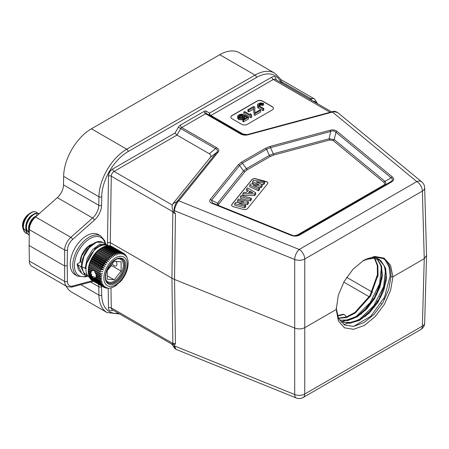 <?xml version="1.0" encoding="UTF-8"?>
<svg xmlns="http://www.w3.org/2000/svg" width="449" height="449" viewBox="0 0 449 449"><rect width="100%" height="100%" fill="white"/><g stroke="black" fill="none" stroke-linecap="round" stroke-linejoin="round"><path stroke-width="0.67" d="M88.358 272.33L88.414 273.705L91.388 275.422L91.708 274.26L90.782 274.216L90.58 273.419L91.27 272.504L90.58 272.459L91.501 271.044M90.58 273.419L88.29 272.1A19.655 11.348 120 0 0 88.324 272.796L90.782 274.216M96.832 275.714L95.94 277.19L101.884 280.137L99.566 280.142A19.655 11.348 120 0 0 99.661 280.793L102.097 281.585L99.835 281.635A19.655 11.348 120 0 0 99.992 282.236L102.456 282.915L100.25 283.005A19.655 11.348 120 0 0 100.475 283.543L102.95 284.116L100.812 284.228A19.655 11.348 120 0 0 101.098 284.705L103.573 285.171L101.513 285.295A19.655 11.348 120 0 0 101.85 285.704L104.325 286.075L102.344 286.198A19.655 11.348 120 0 0 102.731 286.529L105.195 286.81L103.292 286.922A19.655 11.348 120 0 0 103.506 287.057A19.655 11.348 120 0 0 103.73 287.18L106.166 287.371L104.207 287.382M96.541 277.05L95.508 277.802L99.566 280.142M107.221 270.708L111.391 265.522L111.391 264.708M114.169 279.783L121.118 271.14L121.118 261.874L114.169 261.251L107.221 269.894L107.221 279.16L114.169 279.783L107.221 275.77M121.118 271.14L111.391 265.522M116.173 261.43A3.929 2.267 60 0 1 116.134 265.898A3.929 2.267 60 0 1 112.228 263.67M101.474 247.983L102.602 247.315A19.655 11.348 120 0 1 103.219 246.995L114.372 253.432A19.655 11.348 120 0 0 113.749 253.758L114.978 255.778L112.918 254.235A19.655 11.348 120 0 0 112.295 254.634L113.603 256.66L111.47 255.212A19.655 11.348 120 0 0 110.852 255.677L112.244 257.692L110.039 256.351A19.655 11.348 120 0 0 109.438 256.884L110.909 258.871L97.382 251.064L98.286 250.441L109.438 256.884M102.832 247.259L104.05 246.619L115.202 253.056L116.358 255.071L114.372 253.432M104.05 246.619A19.655 11.348 120 0 1 104.662 246.378L115.814 252.815A19.655 11.348 120 0 0 115.202 253.056M104.774 246.439L105.476 246.108L116.628 252.546L117.717 254.532L115.814 252.815M105.476 246.108A19.655 11.348 120 0 1 106.076 245.945L117.228 252.383A19.655 11.348 120 0 0 116.628 252.546M106.256 246.046L106.873 245.783L118.025 252.22L119.047 254.173L117.228 252.383M106.873 245.783A19.655 11.348 120 0 1 107.451 245.704L118.603 252.147A19.655 11.348 120 0 0 118.025 252.22M107.704 245.85L108.215 245.659L119.367 252.097L120.338 254.005L118.603 252.147M108.215 245.659A19.655 11.348 120 0 1 108.765 245.665L119.917 252.102A19.655 11.348 120 0 0 119.367 252.097M109.101 245.856L109.489 245.726L120.641 252.17L121.567 254.016L119.917 252.102M109.489 245.726A19.655 11.348 120 0 1 110.011 245.816L121.163 252.259A19.655 11.348 120 0 0 120.641 252.17M110.432 246.063L121.836 252.433L122.717 254.213L121.163 252.259M110.684 245.996A19.655 11.348 120 0 1 111.167 246.17L122.319 252.607A19.655 11.348 120 0 0 121.836 252.433M111.694 246.473L122.936 252.894L123.789 254.6L122.319 252.607M123.795 253.455L124.766 255.161L123.38 253.146A19.655 11.348 120 0 0 123.161 253.017A19.655 11.348 120 0 0 122.936 252.894M125.013 254.493L125.636 255.896L124.328 253.87M126.023 255.711L126.382 256.8L125.804 255.369M126.826 257.069L126.68 256.738M127.426 258.534L127.336 258.242M102.602 247.315L113.749 253.758M100.155 248.892L101.143 248.196A19.655 11.348 120 0 1 101.766 247.797L112.918 254.235M101.143 248.196L112.295 254.634M98.836 249.953L99.7 249.24A19.655 11.348 120 0 1 100.318 248.774L111.47 255.212M99.7 249.24L110.852 255.677M98.286 250.441A19.655 11.348 120 0 1 98.887 249.913L110.039 256.351M97.382 251.064L108.647 257.636A19.655 11.348 120 0 0 108.063 258.231L109.623 260.184L96.097 252.377L96.911 251.788L108.063 258.231M110.909 258.871L108.647 257.636M96.097 252.377L107.305 259.062A19.655 11.348 120 0 0 106.75 259.707L108.394 261.621L94.868 253.808L95.598 253.27L106.75 259.707M109.623 260.184L107.305 259.062M94.868 253.808L94.874 254.168L106.026 260.605A19.655 11.348 120 0 0 105.509 261.296L107.238 263.153L93.712 255.346L94.357 254.858L105.509 261.296M108.394 261.621L106.026 260.605M93.712 255.346L93.678 255.812L104.83 262.25A19.655 11.348 120 0 0 104.348 262.979L106.166 264.775L92.646 256.963L93.196 256.542L104.348 262.979M107.238 263.153L104.83 262.25M92.646 256.963L92.578 257.546L103.73 263.984A19.655 11.348 120 0 0 103.292 264.742L105.195 266.459L91.669 258.652L92.14 258.304L103.292 264.742M106.166 264.775L103.73 263.984M91.669 258.652L91.579 259.342L102.731 265.78A19.655 11.348 120 0 0 102.344 266.566L104.325 268.199L90.799 260.392L91.192 260.128L102.344 266.566M105.195 266.459L102.731 265.78M90.799 260.392L90.698 261.189L101.85 267.626A19.655 11.348 120 0 0 101.513 268.423L103.573 269.967L90.053 262.16L90.361 261.986L101.513 268.423M104.325 268.199L101.85 267.626M90.053 262.16L89.946 263.058L101.098 269.495A19.655 11.348 120 0 0 100.812 270.298L89.424 263.939L100.812 270.298M103.573 269.967L101.098 269.495M89.424 263.939L89.323 264.938L100.475 271.376A19.655 11.348 120 0 0 100.25 272.173L88.93 265.707L100.25 272.173M102.95 271.746L100.475 271.376M88.93 265.707L88.846 266.801L99.992 273.239A19.655 11.348 120 0 0 99.835 274.025L102.097 275.259L99.661 275.069A19.655 11.348 120 0 0 99.566 275.832L101.884 276.954L99.476 276.837A19.655 11.348 120 0 0 99.442 277.572L101.811 278.588L99.442 278.537A19.655 11.348 120 0 0 99.476 279.233M102.456 273.52L99.992 273.239M88.694 267.52L88.509 268.625L92.292 270.814L93.863 270.506M88.846 266.801A19.655 11.348 120 0 0 88.683 267.587L99.835 274.025M94.818 271.056L94.801 272.262L99.661 275.069M88.436 269.192L88.324 270.399L90.782 271.819M88.509 268.625A19.655 11.348 120 0 0 88.414 269.394L91.388 271.112L92.292 270.814M94.801 272.262L95.508 273.492L99.566 275.832M96.541 273.873L95.94 274.799L99.476 276.837M88.301 270.792L88.285 270.781A18.319 10.574 -60 0 1 101.457 247.971M88.29 272.1L88.301 270.786M96.075 276.595L99.442 278.537M88.324 270.399A19.655 11.348 120 0 0 88.29 271.134L90.58 272.459M95.94 274.799L96.075 275.63L99.442 277.572M128.15 263.266L128.083 261.728M128.077 261.834L128.06 261.514M95.429 277.852L94.801 277.987L94.818 277.381L93.863 276.825L92.292 276.539L91.388 275.422M88.414 273.705A19.655 11.348 120 0 0 88.509 274.356L92.292 276.539M94.801 277.987L99.661 280.793M88.621 274.418L88.683 275.198L99.835 281.635M88.683 275.198A19.655 11.348 120 0 0 88.846 275.798L99.992 282.236M89.02 275.899L89.098 276.562L100.25 283.005M89.098 276.562A19.655 11.348 120 0 0 89.323 277.106L100.475 283.543M89.576 277.252L89.665 277.791L100.812 284.228M89.665 277.791A19.655 11.348 120 0 0 89.946 278.268L101.098 284.705M90.277 278.459L90.361 278.857L101.513 285.295M90.361 278.857A19.655 11.348 120 0 0 90.698 279.267L101.85 285.704M91.125 279.508L102.344 286.198M91.192 279.761A19.655 11.348 120 0 0 91.579 280.092L102.731 286.529M92.112 280.401L103.292 286.922M104.83 287.635L107.238 287.758L105.711 287.921M106.868 288.168L107.272 288.185M108.49 288.241L108.854 288.202M110.123 288.062L110.42 287.989M113.316 287.051L113.603 286.9M123.464 253.197L112.009 246.58A19.655 11.348 120 0 0 111.784 246.456M92.14 280.485A19.655 11.348 120 0 0 92.354 280.619L103.814 287.225M89.323 264.938A19.655 11.348 120 0 0 89.098 265.735M89.946 263.058A19.655 11.348 120 0 0 89.665 263.86M90.698 261.189A19.655 11.348 120 0 0 90.361 261.986M91.579 259.342A19.655 11.348 120 0 0 91.192 260.128M92.578 257.546A19.655 11.348 120 0 0 92.14 258.304M93.678 255.812A19.655 11.348 120 0 0 93.196 256.542M94.874 254.168A19.655 11.348 120 0 0 94.357 254.858M96.153 252.624A19.655 11.348 120 0 0 95.598 253.27M97.495 251.199A19.655 11.348 120 0 0 96.911 251.788M89.615 277.488A18.319 10.574 -60 0 1 86.943 262.777A18.319 10.574 -60 0 1 98.881 246.737A18.319 10.574 -60 0 1 107.928 245.766M26.104 233.289L24.134 231.521L23.124 228.85L23.051 225.482L23.904 221.795L25.565 218.192L27.72 215.2A11.792 6.808 -60 0 1 30.79 212.747A11.792 6.808 -60 0 1 33.86 211.653L31.722 212.399L29.073 214.33L26.654 217.193L24.746 220.667L23.584 224.371L23.326 227.896L24.005 230.859L25.565 232.924L27.636 233.839M39.259 213.657L36.06 213.382L33.428 214.656L30.835 216.99L28.59 220.139L26.957 223.754L26.149 227.441L26.261 230.78L27.31 233.418L28.882 234.894L27.563 233.935L26.199 231.628L25.745 228.502L26.233 224.893L27.591 221.205L29.645 217.849L32.148 215.183L34.803 213.511L37.289 213.006L39.259 213.651M36.638 215.975L32.654 219.786L30.622 223.164L29.303 226.857L28.859 230.449L29.303 233.39M29.292 234.013L28.596 231.443L28.708 227.98L29.729 224.276L31.525 220.74L33.883 217.754L37.632 215.093M30.375 213.247A9.614 5.551 120 0 0 29.191 213.853M28.977 213.988A9.614 5.551 120 0 0 24.751 218.534L23.281 222.418L22.95 225.364L23.387 227.901L24.566 229.759L25.969 230.696M36.189 215.958A9.827 5.674 -60 0 1 36.257 216.317M22.45 225.695A9.827 5.674 -60 0 1 22.45 225.589A9.827 5.674 -60 0 1 23.741 220.184L24.751 218.534M23.741 220.184L22.731 223.254L22.45 225.785L22.966 228.715L23.662 229.927M37.463 213.196L35.83 211.894L33.86 211.653M27.72 215.2L30.79 212.747M30.56 212.888L31.767 212.377M37.278 215.413L36.302 214.465M34.259 214.139L31.98 215.054L29.87 216.833L27.995 219.32L26.592 222.244L25.829 225.275L25.818 228.092L26.575 230.376L28.747 232.301L26.957 230.197L26.412 227.738L26.637 224.837L27.585 221.795L29.14 218.966L31.447 216.339M36.869 215.773L33.866 217.299L31.823 219.398L30.122 222.103L28.966 225.112L28.511 228.098L29.325 231.925M29.342 230.533L29.23 227.682L29.887 224.657L31.211 221.699L33.03 219.134L35.471 217.013M36.97 214.847L37.48 215.234M23.864 223.192L25.385 218.972L28.663 214.734M337.536 316.051L344.164 314.401L342.946 314.306L337.412 315.658M338.501 318.425L346.617 317.437L355.249 312.987L370.543 296.003L378.069 274.782L377.811 265.482L374.836 258.439M339.422 320.103L347.818 320.603L357.264 316.803L366.53 309.221L374.41 298.911L379.933 287.175L382.374 275.669L381.47 265.819L377.351 259.034M341.42 321.518L349.676 323.297L359.413 320.356L369.19 313.144L377.744 302.648L383.777 290.514L386.516 278.402L385.607 268.132L381.195 261.155L379.652 260.083L373.596 258.321L366.726 259.32L362.674 261.043M379.276 259.87L384.288 265.847L386.045 275.349L384.237 286.945L379.074 299.096L371.278 310.018L361.855 318.229L352.123 322.517L343.356 322.298M377.02 258.921L380.904 265.617L381.802 275.102L379.545 286.215L374.376 297.62L366.951 307.789L358.089 315.546L348.918 319.873L340.482 320.244M374.472 258.388L377.272 265.466L377.441 274.721L369.954 295.644L354.923 312.442L346.381 316.972L338.361 318.133M209.273 153.732C211.047 154.798 211.412 156.005 210.385 157.358L216.777 152.363L218.04 152.228C219.376 150.69 218.91 149.175 216.654 147.699L181.727 127.533A1.964 1.134 60 0 1 180.335 125.125A3.929 2.267 -60 0 0 178.371 127.202L175.015 133.011L176.979 135.087L209.273 153.732L216.654 147.699M174.139 210.536L294.696 259.505A7.863 4.389 -0.1 0 0 304.759 258.994A7.863 4.541 -120 0 0 299.202 249.481A7.863 3.682 112 0 0 294.696 259.505L294.696 394.519A7.863 3.682 112 0 0 296.256 397.977A7.863 7.863 0 0 0 303.131 397.5A7.863 4.541 -120 0 0 304.759 394.014L422.374 326.109A7.863 4.541 60 0 1 420.747 329.594A7.863 7.863 0 0 0 424.67 323.005A7.863 4.552 -178.4 0 1 422.374 326.109L424.249 258.697L392.937 276.775L390.602 290.323L384.395 304.327L375.162 316.629L364.352 325.435L353.582 329.325L344.45 327.809L338.394 321.013L336.239 309.507L304.922 327.59C301.784 329.168 298.428 329.336 294.858 328.096L174.554 279.463L175.458 213.398L174.706 213.32L174.139 210.536C173.875 208.274 174.773 205.339 176.827 201.736L216.777 152.363C218.04 150.903 217.67 149.697 215.672 148.737L180.745 128.571A1.964 1.134 -60 0 1 181.727 127.533L205.586 113.754A1.964 1.134 -60 0 1 206.574 113.659L206.574 113.659A1.964 1.605 120 0 1 206.164 111.156A3.929 2.267 -60 0 0 204.2 111.346L180.335 125.125M110.331 246.001L110.274 242.595L107.496 242.595L108.495 176.148A5.893 3.407 -60 0 1 112.66 169.009L175.015 133.011M174.706 343.732L175.458 344.282C174.184 343.564 173.875 344.119 174.526 345.943L174.139 345.893C173.729 344.439 173.92 343.715 174.712 343.732L172.843 343.412L111.273 307.868L110.965 287.876M172.523 344.737L174.212 343.468M174.139 345.893L174.605 348.177L171.827 344.102L173.567 343.833M334.039 111.678L332.513 112.065L331.923 111.812L333.253 111.464L337.659 112.542L421.813 181.929A7.863 5.259 129.5 0 0 416.812 181.581A7.863 4.541 60 0 1 422.374 191.094L304.759 258.994L304.759 394.014A7.863 4.681 -179.9 0 1 294.696 394.519L174.526 345.943L176.03 349.378M175.458 344.282L174.554 279.463L171.933 278.195L172.843 343.412M172.843 211.72L173.359 211.743L172.831 212.523L172.843 211.72L111.273 176.176L110.274 242.595L171.933 278.195L172.831 212.523L174.706 213.32M173.359 211.743C172.214 208.903 171.872 206.675 172.321 205.058L172.904 203.762L176.827 201.736L177.826 201.865L178.803 200.81L218.04 152.228M242.797 119.821L242.797 121.426L243.532 121.853L243.532 120.248L248.454 117.408L244.61 115.185L242.163 117.284L240.709 117.616L239.384 117.352L238.638 116.42L239.205 115.578L240.804 114.826L242.415 114.922L243.279 114.422L241.377 114.153L239.334 114.647L237.891 115.651L237.611 116.33L238.812 117.857L242.033 118.042L243.773 117.211L244.626 116.033L246.995 117.397L242.797 119.821L243.532 120.248M243.532 121.853L248.454 119.013L248.454 117.408M238.778 116.802L238.778 115.999M239.165 117.223L239.205 115.578M239.205 117.183L240.075 116.678L240.075 115.079M240.075 116.678L240.804 116.431L240.804 114.826M240.804 116.431L241.534 116.353L241.534 114.748M241.534 116.353L242.415 116.527L242.415 114.922M242.415 116.527L243.279 116.027L243.279 114.422M237.768 116.92L237.768 118.525L237.611 116.33M237.768 118.525L238.217 119.12L238.217 117.515M238.217 119.12L238.812 119.462L238.812 117.857M238.812 119.462L239.839 119.72L239.839 118.115M239.839 119.72L240.866 119.81L240.866 118.205M240.866 119.81L242.033 119.647L242.033 118.042M242.033 119.647L242.903 119.316L242.903 117.711M242.903 119.316L243.773 118.817L243.773 117.211M243.773 118.817L244.346 118.312L244.346 116.706M244.346 118.312L244.626 116.033M244.626 117.638L245.603 118.199M250.772 116.072L250.772 117.677L243.824 113.664L243.824 112.059L250.772 116.072L251.642 115.567L251.474 114.467L250.289 113.788L250.458 114.888L244.694 111.56L243.824 112.059M250.772 117.677L251.642 117.172L251.642 115.567M250.289 114.787L250.289 113.788M254.852 107.058L253.668 106.374L247.876 109.719L248.763 110.23L253.685 107.39L253.792 113.131L254.824 113.732L260.616 110.387L259.876 109.96L254.808 112.884L254.852 107.058L254.819 112.879M248.763 110.23L248.763 111.835L247.876 111.324L247.876 109.719M248.763 111.835L253.685 108.995L253.685 107.39M253.685 108.995L253.792 113.131M253.792 114.736L254.824 115.337L254.824 113.732M254.824 115.337L260.616 111.992L260.616 110.387M263.799 108.546L259.219 105.902L258.618 105.055L259.185 104.213L260.493 103.629L262.693 103.899L263.557 103.393L260.628 102.872L258.298 103.702L257.44 104.707L257.754 105.891L262.934 109.051L263.799 108.546L263.799 110.151L262.934 110.656L262.934 109.051M258.753 105.436L258.753 104.634M259.157 105.846L259.185 104.213M259.185 105.818L259.763 105.481L259.763 103.876M259.763 105.481L260.493 105.234L260.493 103.629M260.493 105.234L261.223 105.156L261.223 103.551M261.223 105.156L261.958 105.246L261.958 103.64M261.958 105.246L262.693 105.504L262.693 103.899M262.693 105.504L263.557 104.999L263.557 103.393M257.451 105.386L257.44 104.707M257.451 106.991L257.754 107.496L257.754 105.891M257.754 107.496L258.349 108.007L258.349 106.402M258.349 108.007L262.934 110.656M273.463 108.366A3.929 2.267 0 0 0 272.313 106.845L262.586 101.227A3.929 2.267 0 0 0 257.024 101.227L232.01 115.668A3.929 2.267 0 0 0 230.865 117.195M247.298 124.334L272.313 109.893A3.929 2.267 0 0 0 273.463 108.288A3.929 2.267 0 0 0 272.313 106.682L262.586 101.064A3.929 2.267 0 0 0 257.024 101.064L232.01 115.511A3.929 2.267 0 0 0 230.859 117.11A3.929 2.267 0 0 0 232.01 118.716L241.742 124.334A3.929 2.267 0 0 0 247.298 124.334M242.505 134.403L244.402 134.722M210.385 157.358L172.904 203.762M247.781 134.459C245.732 135.093 243.639 134.88 241.5 133.819L206.574 113.659L241.736 133.948L248.364 134.717C245.586 135.486 242.965 135.216 240.518 133.92L241.5 133.824M209.891 115.573A1.964 1.605 -60 0 1 209.52 113.092A1.964 1.134 -120 0 0 210.907 115.5L273.261 79.495A3.929 2.267 -60 0 1 275.226 79.305L331.637 111.868M337.732 112.604L337.665 112.547C335.336 111.307 333.865 110.942 333.253 111.464M426.55 255.38L424.67 187.777A7.863 4.524 -1.6 0 1 422.374 191.094L424.249 258.697L426.55 255.425M336.234 309.507L338.299 295.302L344.192 281.366L353.066 269.164L363.595 260.414L374.64 256.435L384.131 258.136L390.557 265.325L392.937 276.775L390.967 276.758C391.118 270.13 389.67 264.949 386.623 261.217L383.328 258.602L374.225 256.822L363.162 260.678C370.975 256.418 376.986 256.581 381.195 261.155M175.452 213.41C174.161 213.017 173.853 212.192 174.538 210.923M174.526 210.929C174.532 208.499 175.632 205.479 177.826 201.865M219.729 205.99C218.551 205.434 218.242 204.766 218.803 203.998L244.828 171.771L247.32 169.716L270.32 156.437L273.879 155L329.689 139.976L333.141 140.509L383.811 182.288C385.006 183.506 384.849 184.533 383.345 185.37L297.429 234.973L294.583 235.725M297.429 234.973L298.411 235.068M383.345 185.37L384.322 185.459C386.089 184.522 386.292 183.153 384.95 181.357L391.113 177.798C393.099 178.943 392.892 180.313 390.49 181.896L299.04 234.704L390.512 181.884M383.811 182.288L384.95 181.357L334.281 139.577L335.886 132.247L391.113 177.787M333.141 140.509L334.281 139.577L329.106 138.775L330.705 131.45C332.692 130.58 334.415 130.844 335.88 132.247L337.019 131.321L392.258 176.861L391.113 177.793M329.689 139.976L329.106 138.775L273.289 153.805L270.528 147.648L330.705 131.45L330.122 130.249M270.32 156.437L269.338 155.399L273.289 153.805L273.879 155M218.803 203.998L217.546 203.184L243.566 170.962L246.338 168.684L269.338 155.399L266.577 149.248L270.528 147.648L269.939 146.453L330.122 130.255C332.765 129.531 335.066 129.884 337.019 131.321M262.137 184.78L256.138 181.884L263.686 182.861L264.652 181.671L253.567 180.358L252.546 181.621L259.079 184.769L250.699 183.91L249.7 185.145L258.545 189.225L259.488 188.058L253.236 185.297L261.021 186.161L262.137 184.78L262.137 186.386L261.021 187.766L261.021 186.161M260.673 184.073L263.686 184.466L263.686 182.861M263.686 184.466L264.652 183.276L264.652 181.671M254.852 184.337L252.546 183.226L252.546 181.621M258.545 189.225L258.545 190.831L249.7 186.745L249.7 185.145M258.545 190.831L259.488 189.663L259.488 188.058M258.102 187.441L261.021 187.766M246.523 189.074L248.409 190.157L246.546 192.458L243.874 192.352L242.853 193.62L254.69 193.996L255.683 192.767L247.522 187.839L246.523 189.074L246.523 190.679L247.522 191.252M254.69 193.996L254.69 195.601L242.853 195.225L242.853 193.62M254.69 195.601L255.683 194.372L255.683 192.767M249.779 192.599L249.801 190.971L252.871 192.744L248.533 192.542L249.801 190.971M240.406 196.651L240.406 198.256L250.379 200.944L250.379 199.339L251.317 198.177L241.343 195.489L240.406 196.651L250.379 199.339M250.379 200.944L251.317 199.783L251.317 198.177M234.765 203.633L244.744 206.316L245.614 205.238L238.952 203.442L247.517 202.881L248.432 201.747L238.458 199.064L237.583 200.142L244.088 201.893L235.708 202.465L234.765 203.633L234.765 205.238L244.744 207.921L244.744 206.316M244.744 207.921L245.614 206.843L245.614 205.238M243.745 204.733L247.517 204.486L247.517 202.881M247.517 204.486L248.432 203.352L248.432 201.747M239.334 202.218L237.583 201.747L237.583 200.142M267.789 183.192A3.143 1.813 0 0 0 265.976 181.626L256.003 178.943A3.143 1.813 0 0 0 251.827 179.819L231.892 204.503A3.143 1.813 0 0 0 231.6 205.187M247.567 208.561L267.497 183.882A3.143 1.813 0 0 0 267.795 183.113A3.143 1.813 0 0 0 265.976 181.469L256.003 178.781A3.143 1.813 0 0 0 251.827 179.662L231.892 204.34A3.143 1.813 0 0 0 231.6 205.109A3.143 1.813 0 0 0 233.413 206.753L243.386 209.436A3.143 1.813 0 0 0 247.567 208.561M217.507 205.064L217.541 203.184L211.563 200.237L239.62 165.496L242.393 163.212M392.258 176.861C394.379 178.601 394.115 180.313 391.477 182.002L299.932 234.855C297.339 236.359 294.376 236.511 291.036 235.304L212.153 203.414L212.949 203.217L212.411 202.982L211.563 200.237L210.3 199.429L238.363 164.688L241.405 162.173L242.387 163.212L266.577 149.248L265.589 148.209L269.939 146.453M299.932 234.855L298.467 235.023C296.295 235.933 294.073 235.955 291.799 235.091M298.944 234.748C297.524 235.848 293.949 236.084 291.839 235.108M212.405 202.987L291.71 235.068M212.153 203.414C209.745 202.454 209.127 201.124 210.3 199.429M291.036 235.304L291.771 235.085L212.888 203.195M391.477 182.002L390.518 181.89M29.118 245.485L29.359 229.652A11.792 6.808 -60 0 1 35.538 216.957L57.326 197.633A11.792 6.808 120 0 0 63.505 184.932L98.802 205.311A11.792 6.808 -60 0 1 92.623 218.012L70.835 237.336A11.792 6.808 120 0 0 64.656 250.031L64.656 281.422A11.792 6.808 120 0 0 67.097 286.653L31.8 266.274A11.792 6.808 -60 0 1 29.359 261.043L29.118 245.485L64.42 265.864L67.198 265.864L67.434 281.394A1.964 1.156 179.1 0 1 64.656 281.422L29.359 261.043M80.842 284.677L98.932 295.116A39.304 22.691 120 0 0 107.064 312.555L71.767 292.176A39.304 22.691 -60 0 1 66.166 286.114M63.505 184.932L63.635 176.378A39.304 22.691 -60 0 1 91.422 128.801L219.741 54.716A39.304 22.691 -60 0 1 239.39 52.769L274.687 73.148A39.304 22.691 120 0 0 255.038 75.095L126.719 149.18A39.304 22.691 120 0 0 98.932 196.757L98.802 205.311A1.964 1.117 -179.1 0 0 101.581 205.339A13.756 7.942 -60 0 1 94.374 220.156A1.964 0.803 -131.6 0 0 92.623 218.012L57.326 197.633M80.635 261.958A9.726 5.618 -60 0 1 80.466 261.677M89.66 245.749A9.726 5.618 -60 0 1 90.58 245.844M377.71 277.039A39.304 22.691 120 0 0 378.041 275.024M344.164 314.401L346.808 317.134L347.425 317.157M337.306 315.31L337.592 315.636M336.239 308.418L336.239 309.479M336.239 308.132L338.585 318.599L344.613 325.02L353.481 326.401L363.864 322.651L374.163 314.278L382.851 302.705L388.699 289.571L390.967 276.758M345.107 317.875L346.808 317.134M386.263 280.664L378.905 300.05L365.503 316.371M382.093 278.296L374.629 297.827L361.075 314.171M340.943 322.135L356.012 316.663L370.206 302.531L379.573 283.869L381.532 266.027M343.726 324.509L359.015 319.823L373.742 305.803L383.581 286.765L385.708 268.463M353.515 326.395L370.722 316.343L384.557 297.165L390.125 275.95L389.07 267.065L385.523 260.543M70.257 264.096A23.191 13.391 120 0 0 75.056 274.715L77.559 276.157A23.191 13.391 -60 0 1 72.755 265.544A23.191 13.391 -60 0 1 82.88 242.202A23.191 13.391 -60 0 1 100.75 235.994L98.247 234.546A23.191 13.391 120 0 0 80.377 240.759A23.191 13.391 120 0 0 70.257 264.096M86.247 268.418L85.136 268.39L81.797 266.465L81.797 265.847M81.791 266.425L80.68 266.425L77.34 264.5L77.34 263.855L80.68 261.93L81.926 262.008M80.68 266.425L85.102 275.293L81.769 273.368L78.463 269.776L77.11 264.192M107.614 245.603L106.009 244.25L99.79 244.177L92.685 249.481L87.157 258.506L85.136 268.39M77.34 263.855L81.763 273.368M81.572 266.156C81.202 259.241 86.023 248.656 93.095 243.807C96.653 241.388 99.846 240.894 102.675 242.325L96.451 242.258L89.357 247.562L83.828 256.581L81.797 266.465L83.503 272.448L87.639 275.607M118.166 258.675A12.97 7.487 -60 0 1 120.652 274.26A12.97 7.487 -60 0 1 105.913 279.901M121.746 259.011A13.756 7.942 -60 0 1 124.452 265.224A13.756 7.942 -60 0 1 118.542 278.969A13.756 7.942 -60 0 1 107.99 282.831M121.881 259.084A13.756 7.942 -60 0 1 121.881 274.968A13.756 7.942 -60 0 1 108.125 282.915C106.48 282.011 105.61 280.019 105.504 276.938C105.852 270.887 108.49 265.634 113.423 261.178C116.959 258.545 119.776 257.844 121.881 259.084M105.274 277.257A14.542 8.396 -60 0 1 115.556 259.443A14.542 8.396 -60 0 1 125.843 265.381A14.542 8.396 -60 0 1 115.556 283.196A14.542 8.396 -60 0 1 105.274 277.257M103.882 278.06A16.506 9.53 120 0 0 121.393 279.62A16.506 9.53 120 0 0 121.393 256.278A16.506 9.53 120 0 0 103.882 278.06M172.321 205.058L114.052 171.417A3.929 2.267 -60 0 0 111.273 176.176A1.964 1.117 0.9 0 0 108.495 176.148M171.827 344.102L112.087 309.614A3.929 2.267 -60 0 1 111.273 307.868A1.964 1.156 -0.9 0 0 108.495 307.896L108.192 288.252M107.541 245.519L107.496 242.595M112.682 309.956A1.964 1.134 -120 0 0 112.66 310.22A5.893 3.407 -60 0 1 108.495 307.896M275.77 79.613A1.964 1.156 179.1 0 1 276.04 79.411L276.045 79.776M178.371 127.202L180.745 128.571L176.979 135.087L114.052 171.417A1.964 1.134 60 0 1 112.66 169.009M330.066 112.295L273.261 79.495A1.964 1.134 60 0 1 271.875 77.088A5.893 3.407 -60 0 1 276.04 79.411M209.936 115.601A1.964 1.134 120 0 0 210.907 115.5L243.487 134.307M206.164 111.156L209.52 113.092L271.875 77.088M240.518 133.92L205.586 113.754A1.964 1.134 60 0 1 204.2 111.346M177.54 200.939L178.803 200.81L299.202 249.481L416.812 181.581L332.513 112.065L248.364 134.722M247.32 169.716L242.387 163.212M244.828 171.771L243.566 170.962L239.62 165.496L238.363 164.688M241.405 162.173L265.589 148.209M98.382 284.094A11.792 6.808 -60 0 1 98.802 286.709L90.704 282.034M101.547 285.923A13.756 7.942 -60 0 1 101.581 286.681A1.964 1.156 179.1 0 1 98.802 286.709L98.932 295.116A1.964 1.156 179.1 0 0 101.71 295.088A37.34 21.558 120 0 0 118.424 313.273M317.566 103.747L314.659 99.055A11.792 6.808 120 0 0 310.921 98.718L281.736 81.87M311.982 100.52A1.964 1.392 -105 0 0 310.921 98.718L309.513 99.1M219.741 54.716L255.038 75.095A1.964 1.134 -120 0 1 256.424 77.503L128.111 151.588A1.964 1.134 -120 0 0 126.719 149.18L91.422 128.801M63.635 176.378L98.932 196.757A1.964 1.117 -179.1 0 0 101.71 196.785L101.581 205.339M94.374 220.156L72.581 239.48A1.964 0.803 -131.6 0 0 70.835 237.336L35.538 216.957M72.581 239.48A9.827 5.674 120 0 0 67.434 250.059A1.964 1.117 -179.1 0 1 64.656 250.031L29.359 229.652M128.111 151.588A37.34 21.558 120 0 0 101.71 196.785M280.99 82.627A37.34 21.558 120 0 0 256.424 77.503M316.494 103.13A9.827 5.674 120 0 0 312.992 101.104M101.581 286.681L101.71 295.088M67.434 281.394A9.827 5.674 120 0 0 72.581 286.03A1.964 1.392 75 0 1 71.7 287.124L93.493 281.287M72.581 286.03L92.494 280.698M67.434 250.059L67.198 265.864M384.714 299.303L383.772 298.759M380.915 297.109L379.607 296.351M376.745 294.701L375.443 293.949M372.58 292.293L346.662 277.33M381.981 304.141L381.044 303.597M378.187 301.947L376.868 301.189M374.017 299.545L372.709 298.787M369.847 297.137L343.788 282.09M80.118 262.255A13.953 8.054 -60 0 1 92.797 244.015M105.15 243.751A22.012 12.707 120 0 0 88.223 239.721A22.012 12.707 120 0 0 74.422 265.544A22.012 12.707 120 0 0 86.747 276.006M99.487 249.38L99.033 249.588M90.288 261.385L90.092 262.137M90.013 262.463L89.828 263.383M105.796 245.053L100.8 244.986L95.07 248.6L86.859 263.069M104.561 287.573L105.341 287.848M105.986 288.017L106.946 288.185M107.468 288.23L108.579 288.241M108.972 288.213L110.207 288.05M110.488 287.989L111.801 287.635M111.986 287.573L113.361 287.034M113.474 286.984L114.882 286.254L121.09 280.956C126.074 274.822 128.403 268.395 128.077 261.683M114.933 286.226L116.353 285.311M128.15 263.322L128.077 265.011M128.066 261.559L127.853 260.1M127.813 259.909L127.46 258.59M127.37 258.321L126.899 257.17M126.725 256.817L126.158 255.857M125.855 255.43L125.232 254.678M124.766 254.207L124.132 253.668M90.328 246.086L89.744 245.749M303.131 397.5L420.747 329.594M174.605 348.177L175.974 349.356L296.256 397.977M331.996 111.773L247.893 134.419M424.67 323.005L426.55 255.593M424.67 187.777A7.863 7.863 0 0 0 421.813 181.929M314.659 99.055L280.608 79.394M282.236 83.346L280.26 78.783L274.687 73.148M107.064 312.555L119.67 313.991M67.097 286.653L71.7 287.124M100.75 235.994L104.746 240.731L105.667 244.048M87.488 276.191L85.394 276.91L77.559 276.157M80.472 262.053L81.628 255.947L87.909 246.978L91.759 244.806M90.288 262.025L90.878 260.061M98.045 250.402L98.808 249.975M85.097 275.293L88.189 276.309M102.675 242.325L106.009 244.25"/></g></svg>
